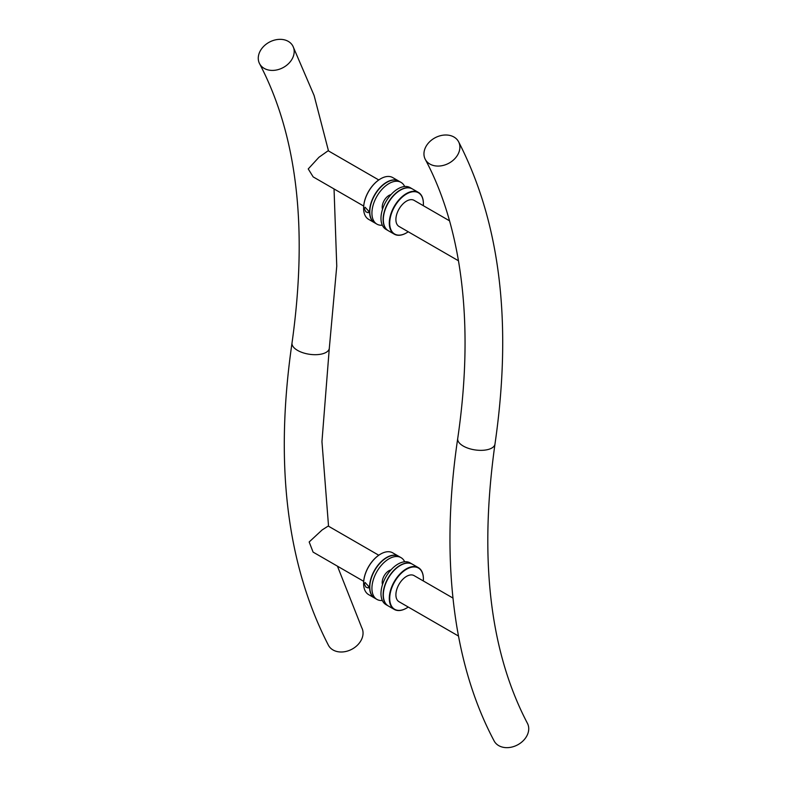 <?xml version="1.0" encoding="UTF-8"?>
<svg xmlns="http://www.w3.org/2000/svg" width="787" height="787" viewBox="0 0 787 787"><rect width="100%" height="100%" fill="white"/><g stroke="black" fill="none" stroke-linecap="round" stroke-linejoin="round"><path stroke-width="1.18" d="M458.496 636.053L399.019 601.721A15.071 8.696 -60 0 1 395.9 594.824A15.071 8.696 -60 0 1 402.472 579.655A15.071 8.696 -60 0 1 414.09 575.622L452.958 598.061M494.974 444.094A18.839 8.687 8.4 0 1 489.662 449.023A18.839 8.687 8.4 0 1 463.258 446.052A18.839 8.687 8.4 0 1 457.709 438.566C447.508 507.654 447.38 571.362 457.345 629.698L458.221 634.558C465.501 674.095 477.473 709.569 494.147 740.98A18.839 14.471 -28 0 0 524.093 739.81A18.839 14.471 -28 0 0 527.398 723.263C489.77 651.429 478.968 558.367 494.974 444.094C512.455 323.516 500.306 222.711 458.546 141.68A18.839 14.471 152 0 1 455.24 158.226A18.839 14.471 152 0 1 429.869 164.04A18.839 14.471 152 0 1 425.295 159.397A18.839 14.471 152 0 1 435.113 137.764A18.839 14.471 152 0 1 458.546 141.68M458.457 260.772L399.019 226.449A15.071 8.696 -60 0 1 395.9 219.553A15.071 8.696 -60 0 1 402.472 204.394A15.071 8.696 -60 0 1 414.09 200.351L449.554 220.832M425.295 159.397C440.002 186.972 450.705 218.796 457.414 254.88L458.241 259.513M412.319 188.9A24.112 13.92 120 0 0 412.211 188.831A24.112 13.92 120 0 0 388.109 202.751A24.112 13.92 120 0 0 388.109 230.591A24.112 13.92 120 0 0 388.207 230.65M388.109 230.591L385.974 229.361A24.112 13.92 -60 0 1 385.974 201.521A24.112 13.92 -60 0 1 410.086 187.601L412.211 188.831M382.512 209.293A9.572 5.529 -60 0 1 384.184 200.488A9.572 5.529 -60 0 1 390.972 194.635M376.914 224.138L374.789 222.898A24.112 13.92 -60 0 1 373.894 196.691A24.112 13.92 -60 0 1 396.904 180.321A24.112 13.92 -60 0 1 398.891 181.138L401.026 182.377A24.112 13.92 120 0 0 399.039 181.551A24.112 13.92 120 0 0 376.029 197.921A24.112 13.92 120 0 0 376.914 224.138A24.112 13.92 120 0 0 382.325 225.22M404.675 186.519A24.112 13.92 120 0 0 401.026 182.377M408.237 231.772A23.807 13.743 -60 0 1 406.554 232.844A23.807 13.743 -60 0 1 389.713 223.124A23.807 13.743 -60 0 1 406.554 193.966A23.807 13.743 -60 0 1 423.386 203.685A23.807 13.743 -60 0 1 423.308 205.673M423.386 203.685L423.386 203.44A24.112 13.92 120 0 0 418.399 192.402A24.112 13.92 120 0 0 394.287 206.322A24.112 13.92 120 0 0 394.287 234.162A24.112 13.92 120 0 0 406.338 232.962A24.112 13.92 120 0 0 406.446 232.903M394.287 234.162L388.316 230.719A24.112 13.92 -60 0 1 383.328 219.681A24.112 13.92 -60 0 1 400.376 190.149A24.112 13.92 -60 0 1 412.427 188.959L418.399 192.402M400.268 190.208A23.807 13.743 120 0 0 400.16 190.277A23.807 13.743 120 0 0 383.328 219.435A23.807 13.743 120 0 0 383.328 219.553M368.837 211.31L368.247 212.716L365.866 211.841L364.361 208.732L365.089 207.237L368.837 211.31M380.554 178.836A23.807 13.743 120 0 0 380.446 178.895A23.807 13.743 120 0 0 363.614 208.053A23.807 13.743 120 0 0 363.614 208.171M374.573 222.78L368.601 219.337A24.112 13.92 -60 0 1 363.614 208.299A24.112 13.92 -60 0 1 380.662 178.767A24.112 13.92 -60 0 1 392.713 177.577L398.684 181.02A24.112 13.92 120 0 0 374.573 194.94A24.112 13.92 120 0 0 374.573 222.78A24.112 13.92 120 0 0 374.681 222.839M378.763 555.228L328.228 526.05L322.139 529.936L309.173 541.968L313.088 552.11L363.692 581.327M378.763 179.957L328.159 150.74L318.932 157.282L308.238 168.939L313.157 176.888L363.692 206.056M337.446 566.168L361.705 627.603A18.839 14.471 152 0 1 351.887 649.236A18.839 14.471 152 0 1 328.454 645.32C286.694 564.289 274.545 463.484 292.026 342.906C308.032 228.633 297.23 135.58 259.602 63.737A18.839 14.471 -28 0 0 264.176 68.38A18.839 14.471 -28 0 0 286.547 65.37A18.839 14.471 -28 0 0 292.853 46.02A18.839 14.471 -28 0 0 262.907 47.19A18.839 14.471 -28 0 0 259.602 63.737M412.319 564.161A24.112 13.92 120 0 0 412.211 564.102A24.112 13.92 120 0 0 388.109 578.022A24.112 13.92 120 0 0 388.109 605.862A24.112 13.92 120 0 0 388.207 605.921M388.109 605.862L385.974 604.623A24.112 13.92 -60 0 1 385.974 576.782A24.112 13.92 -60 0 1 410.086 562.862L412.211 564.102M382.512 584.564A9.572 5.529 -60 0 1 384.184 575.759A9.572 5.529 -60 0 1 390.972 569.896M376.914 599.399L374.789 598.169A24.112 13.92 -60 0 1 373.894 571.952A24.112 13.92 -60 0 1 396.904 555.583A24.112 13.92 -60 0 1 398.891 556.409L401.026 557.639A24.112 13.92 120 0 0 399.039 556.812A24.112 13.92 120 0 0 376.029 573.182A24.112 13.92 120 0 0 376.914 599.399A24.112 13.92 120 0 0 382.325 600.481M404.675 561.78A24.112 13.92 120 0 0 401.026 557.639M408.237 607.043A23.807 13.743 -60 0 1 406.554 608.105A23.807 13.743 -60 0 1 389.713 598.386A23.807 13.743 -60 0 1 406.554 569.227A23.807 13.743 -60 0 1 423.386 578.947A23.807 13.743 -60 0 1 423.308 580.944M423.386 578.947L423.386 578.701A24.112 13.92 120 0 0 418.399 567.663A24.112 13.92 120 0 0 394.287 581.583A24.112 13.92 120 0 0 394.287 609.423A24.112 13.92 120 0 0 406.338 608.233A24.112 13.92 120 0 0 406.446 608.164M394.287 609.423L388.316 605.98A24.112 13.92 -60 0 1 383.328 594.942A24.112 13.92 -60 0 1 400.376 565.41A24.112 13.92 -60 0 1 412.427 564.22L418.399 567.663M400.268 565.479A23.807 13.743 120 0 0 400.16 565.538A23.807 13.743 120 0 0 383.328 594.697A23.807 13.743 120 0 0 383.328 594.815M368.837 586.581L368.247 587.987L365.866 587.102L364.361 583.993L365.089 582.498L368.837 586.581M380.554 554.097A23.807 13.743 120 0 0 380.446 554.156A23.807 13.743 120 0 0 363.614 583.315A23.807 13.743 120 0 0 363.614 583.442M374.573 598.041L368.601 594.598A24.112 13.92 -60 0 1 363.614 583.561A24.112 13.92 -60 0 1 380.662 554.038A24.112 13.92 -60 0 1 392.713 552.838L398.684 556.281A24.112 13.92 120 0 0 374.573 570.201A24.112 13.92 120 0 0 374.573 598.041A24.112 13.92 120 0 0 374.681 598.1M328.543 526.228L321.952 441.635L329.291 348.434A18.839 8.687 -171.6 0 1 317.279 354.632A18.839 8.687 -171.6 0 1 297.565 350.392A18.839 8.687 -171.6 0 1 292.026 342.906M457.709 438.566C467.321 373.008 467.498 313.305 458.231 259.444M292.853 46.02L314.111 95.512L328.504 150.947M329.291 348.434L336.757 266.144L334.042 188.939"/></g></svg>
